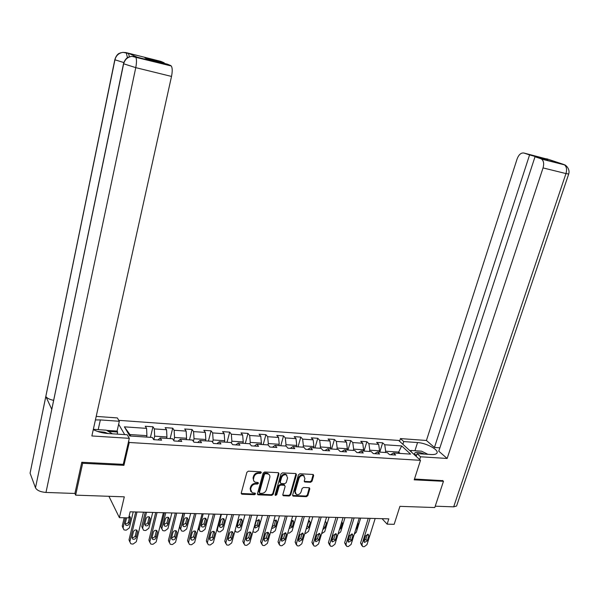 <?xml version="1.0" encoding="UTF-8"?>
<svg xmlns="http://www.w3.org/2000/svg" width="599" height="599" viewBox="0 0 599 599"><rect width="100%" height="100%" fill="white"/><g stroke="black" fill="none" stroke-linecap="round" stroke-linejoin="round"><path stroke-width="0.9" d="M261.366 472.641L260.775 471.795L248.375 471.173L246.885 472.274L241.262 493.029L242.123 494.22L254.478 494.692L255.503 493.928L255.181 493.157L252.119 492.767L250.614 489.241L251.086 487.519C251.917 485.31 253.489 484.142 255.803 484.014L257.398 484.082L258.424 483.318L258.087 482.539L255.084 482.158L253.931 481.244L253.399 479.537L254.006 476.841C254.845 474.61 256.424 473.442 258.738 473.33L260.333 473.412L261.366 472.641M253.751 480.967L253.055 477.942L253.527 476.22C254.365 473.996 255.938 472.828 258.251 472.716L259.846 472.791L260.909 471.817M241.232 493.479L254.006 494.055L255.062 493.119M250.816 491.569L250.142 488.604L250.614 486.89C251.445 484.681 253.018 483.513 255.324 483.386L256.919 483.46L257.974 482.502M310.611 482.292L312.034 481.222L313.674 475.584L313.21 474.475L299.874 473.757L298.437 474.827L292.649 495.014L293.098 496.099L306.433 496.668L307.849 495.605L309.81 488.844L309.361 487.758L303.498 487.451L302.076 488.522L301.102 491.884C300.092 494.13 298.519 495.021 296.393 494.549L295.187 491.644L298.998 478.369C299.987 476.138 301.537 475.239 303.663 475.681L304.928 478.653L304.285 480.862L304.749 481.97L310.611 482.292L310.087 481.678L311.51 480.615L313.18 474.46M82.198 462.286L82.669 463.274L75.639 495.148L124.3 496.833L119.396 517.656L128.688 517.88L130.14 511.808L388.818 518.861L387.134 524.147L394.164 524.32L399.922 506.342L434.777 507.548L443.47 481.296L442.541 480.45M82.669 463.274L123.926 465.341L129.249 442.481L420.498 460.339L414.216 479.836L443.47 481.296M278.969 473.869L278.153 472.671L264.623 471.99L263.148 473.083L257.473 493.658L258.311 494.841L271.796 495.351L273.241 494.265L278.969 473.869L278.498 472.746M282.414 472.881L295.689 473.547L296.483 474.73L290.702 494.939L289.272 496.017L283.282 495.725L282.825 494.639L285.154 486.433L284.353 485.257L280.572 485.093L279.127 486.178L276.716 494.744L275.45 495.44L275.128 494.684L280.961 473.966L282.414 472.881M75.639 495.148L74.905 493.464L81.778 462.263L123.252 464.352L129.317 438.333L91.872 435.96L171.516 76.44L135.763 67.642L45.981 492.445L74.905 493.464M118.789 420.348L398.649 440.445L420.498 460.339M129.249 442.481L128.605 441.366M124.682 434.604L118.654 424.227M379.788 452.118L382.664 442.818L376.621 442.399L378.673 444.346L368.894 443.672L366.873 441.718L360.725 441.291L362.732 443.245L352.781 442.564L350.797 440.594L344.537 440.16L346.507 442.129L336.368 441.433L334.437 439.449L328.065 439.007L329.982 440.991L319.664 440.287L317.777 438.288L311.285 437.839L313.157 439.838L302.645 439.112L300.803 437.105L294.199 436.641L296.018 438.655L285.319 437.921L283.522 435.9L276.79 435.428L278.565 437.457L267.656 436.701L265.919 434.664L259.06 434.185L260.775 436.229L249.663 435.466L247.979 433.414L240.993 432.927L242.655 434.986L231.326 434.208L229.702 432.141L222.573 431.639L224.183 433.713L212.638 432.92L211.065 430.838L203.802 430.329L205.352 432.418L193.574 431.609L192.069 429.513L184.672 428.996L186.147 431.093L174.144 430.269L172.707 428.158L165.152 427.634L166.567 429.745L154.325 428.906L152.955 426.78L145.25 426.241L146.598 428.375L124.375 426.847L129.758 435.99L152.318 437.45L153.718 439.673L161.595 440.175L160.158 437.951L157.994 439.943M382.664 442.818L384.73 444.765L401.667 445.926L410.607 454.109L393.491 453.001L395.639 455.023L389.5 454.634L387.373 452.612L377.49 451.975L379.594 454.005L373.342 453.608L371.253 451.571L361.197 450.92L363.256 452.964L356.892 452.567L354.848 450.508L344.597 449.849L346.611 451.908L340.135 451.504L338.136 449.43L327.698 448.763L329.667 450.837L323.063 450.418L321.109 448.337L310.477 447.648L312.393 449.744L305.67 449.317L303.768 447.213L292.933 446.517L294.798 448.621L287.939 448.187L286.097 446.075L275.053 445.364L276.865 447.483L269.872 447.041L268.082 444.915L256.829 444.188L258.581 446.33L251.453 445.873L249.723 443.732L238.245 442.99L239.944 445.147L232.674 444.683L231.004 442.519L219.301 441.77L220.934 443.941L213.521 443.47L211.911 441.291L199.976 440.52L201.549 442.706L193.986 442.227L192.444 440.033L180.269 439.247L181.774 441.456L174.062 440.961L172.579 438.753L160.158 437.951M369.411 451.451L369.793 450.193L379.594 450.83L379.204 452.08M379.594 450.83L378.673 444.346M369.793 450.193L368.894 443.672M377.49 451.975L374.622 453.69M353.26 450.411L353.642 449.138L363.615 449.789L363.234 451.054M363.615 449.789L362.732 443.245M353.642 449.138L352.781 442.564M361.197 450.92L358.374 452.657M336.818 449.347L337.192 448.067L347.353 448.733L346.971 450.006M347.353 448.733L346.507 442.129M337.192 448.067L336.368 441.433M344.597 449.849L341.827 451.609M320.068 448.269L320.45 446.974L330.79 447.648L330.416 448.936M330.79 447.648L329.982 440.991M320.45 446.974L319.664 440.287M327.698 448.763L324.972 450.538M303.019 447.168L303.394 445.866L313.921 446.547L313.547 447.85M313.921 446.547L313.157 439.838M303.394 445.866L302.645 439.112M310.477 447.648L307.804 449.452M285.641 446.045L286.015 444.728L296.745 445.431L296.37 446.742M296.745 445.431L296.018 438.655M286.015 444.728L285.319 437.921M292.933 446.517L290.313 448.337M267.948 444.907L268.307 443.574L279.246 444.286L278.872 445.611M279.246 444.286L278.565 437.457M268.307 443.574L267.656 436.701M275.053 445.364L272.493 447.206M249.865 443.904L250.27 442.399L261.411 443.125L261.044 444.458M261.411 443.125L260.775 436.229M250.27 442.399L249.663 435.466M256.829 444.188L254.32 446.053M231.401 443.035L231.88 441.201L243.239 441.942L242.88 443.29M243.239 441.942L242.655 434.986M231.88 441.201L231.326 434.208M238.245 442.99L235.804 444.885M212.57 442.174L213.139 439.973L224.715 440.729L224.363 442.092M224.715 440.729L224.183 433.713M213.139 439.973L212.638 432.92M219.301 441.77L216.92 443.687M193.365 441.343L194.031 438.73L205.831 439.501L205.479 440.879M205.831 439.501L205.352 432.418M194.031 438.73L193.574 431.609M199.976 440.52L197.67 442.459M173.777 440.542L174.541 437.457L186.581 438.243L186.229 439.636M186.581 438.243L186.147 431.093M174.541 437.457L174.144 430.269M180.269 439.247L178.03 441.216M153.816 439.681L154.662 436.162L166.941 436.963L166.597 438.371M166.941 436.963L166.567 429.745M154.662 436.162L154.325 428.906M124.375 426.847L129.908 434.545L146.912 435.66L146.575 437.075M146.912 435.66L146.598 428.375M382.057 518.674L387.134 524.147M108.913 496.301L119.396 517.656M129.908 434.545L130.799 436.057M398.283 453.316L398.672 452.08L385.666 451.227L385.277 452.477M400.132 453.436L398.672 452.08L401.667 445.926M385.666 451.227L384.73 444.765M393.491 453.001L390.585 454.701M150.431 437.322L152.955 426.78M170.146 438.595L172.707 428.158M189.479 439.846L192.069 429.513M208.437 441.066L211.065 430.838M227.043 442.264L229.702 432.141M245.291 443.447L247.979 433.414M263.201 444.6L265.919 434.664M280.781 445.731L283.522 435.9M298.04 446.847L300.803 437.105M314.984 447.94L317.777 438.288M331.621 449.01L334.437 439.449M347.959 450.066L350.797 440.594M364.012 451.099L366.873 441.718M123.926 465.341L123.297 464.18M257.443 494.115L271.302 494.722L272.755 493.636L278.475 473.255M265.447 473.659L264.421 474.423L259.434 492.468L259.756 493.239L261.681 493.359C263.964 493.232 265.522 492.071 266.353 489.877L269.775 477.583C270.156 475.876 269.632 474.678 268.202 473.981L265.447 473.659L264.96 473.045L263.934 473.809L264.421 474.423M259.412 492.782L258.955 491.839L263.934 473.809M269.041 474.513L267.716 473.36L266.63 473.128L267.117 473.742M264.96 473.045L266.63 473.128M283.282 495.725L282.803 495.118L288.77 495.388L290.201 494.317L295.996 473.607M284.188 484.711L284.69 485.332L283.851 484.643L280.077 484.479L278.632 485.557L276.221 494.115L276.716 494.744M275.098 494.856L276.221 494.115M287.58 477.882L286.292 474.887C284.121 474.43 282.541 475.329 281.545 477.598L280.212 482.33L281.021 483.513L284.795 483.678L286.24 482.599L287.58 477.882M286.899 475.247L285.783 474.281C283.619 473.816 282.039 474.722 281.043 476.984L281.545 477.598M280.182 482.824L279.711 481.716L281.043 476.984M304.255 481.371L310.087 481.678M304.225 476.003L303.139 475.074C301.02 474.633 299.47 475.531 298.482 477.762L298.998 478.369M295.337 493.598L294.678 491.03L298.482 477.762M292.619 495.485L305.917 496.047L307.324 494.984L309.324 487.743M124.218 517.768L122.248 526.064L123.027 528.071M133.218 511.898L129.391 527.876L126.322 530.13L125.056 530.108L123.888 529.786L123.08 527.756L125.438 517.798M125.198 523.661C126.703 524.028 127.774 523.489 128.411 522.021L129.728 516.48L130.575 518.15L129.893 516.488L129.077 516.248M126.599 517.828L125.206 523.616L125.865 525.256C127.415 525.78 128.538 525.256 129.249 523.698L130.575 518.15M143.468 512.175L136.302 541.721L133.165 544.034L131.877 544.019L130.687 543.697L129.871 541.638L136.999 511.995M135.703 511.965L129.002 539.864L129.871 541.638M136.175 537.475C135.441 539.063 134.296 539.594 132.716 539.078L132.05 537.415L133.412 531.747C134.131 530.167 135.277 529.628 136.849 530.13L137.545 531.822L136.175 537.475L135.292 535.716C134.655 537.191 133.577 537.76 132.05 537.415M137.545 531.822L136.654 530.078L135.292 535.716M129.818 541.923L129.002 539.864M107.985 433.519L104.638 432.223L97.472 431.415M93.347 429.318L106.3 430.179L112.455 433.811M424.736 454.117L421.681 453.009C417.136 451.893 414.733 452.155 414.478 453.795L416.29 456.011M416.56 455.173L416.402 455.644M411.176 451.848L411.116 450.478L421.546 451.174L427.941 454.327M410.794 451.504L411.116 450.478M98.199 429.64L100.362 419.921L95.421 419.944M93.279 429.603C97.51 431.782 102.354 433.084 107.82 433.511L127.228 434.769L129.317 438.333M100.362 419.921L119.328 421.277L117.382 417.937L96.207 416.395M117.157 434.118L117.636 432.021L117.09 431.07L119.328 421.277M125.91 52.57L160.876 61.383L164.178 62.79L164.066 63.322M45.981 492.445C40.485 491.989 36.988 490.446 35.491 487.833L123.461 63.958M53.551 400.342C49.432 399.436 46.857 398.148 45.831 396.463L30.077 473.188L35.491 487.833M30.077 473.188L114.821 59.743M123.798 62.543L114.948 59.81L45.831 396.463L51.799 409.387L123.589 64.026C124.742 59.653 127.452 57.1 131.735 56.373L134.97 56.591L171.292 65.987C172.445 67.867 172.519 71.348 171.516 76.44M164.178 62.79L145.003 57.961L148.065 59.294L167.391 64.16L170.827 65.62M136.991 57.092L128.321 53.184L129.459 56.77M106.629 430.374L117.09 431.07M117.636 432.021L108.389 431.415M127.415 57.729L126.284 52.675L128.321 53.184M122.9 52.375L119.995 52.997C119.98 53.071 116.753 53.543 114.858 59.541L114.948 59.81C116.064 55.542 118.714 53.064 122.9 52.375L125.985 52.585M419.659 459.568L420.558 456.782L417.054 453.615L431.085 454.529C434.043 454.693 435.945 454.282 436.791 453.286C439.711 450.238 426.563 442.99 417.555 442.564L403.741 441.575L400.431 438.58L426.428 440.482L517.117 158.915C518.816 154.542 521.093 152.58 523.953 153.037L529.576 154.924L434.455 447.453L426.428 440.482M420.558 456.782L447.146 458.467L438.782 451.204L535.019 156.758L540.822 158.705L563.726 164.455L546.752 158.802M439.883 447.827L434.455 447.453M402.88 444.293L403.741 441.575M399.578 441.291L400.431 438.58M416.17 456.393L417.054 453.615M447.146 458.467L543.046 167.922C544.177 163.856 543.705 160.921 541.623 159.109L540.822 158.705M456.76 505.459L456.573 506.035L453.668 506.844L435.226 506.192M535.019 156.758L547.666 159.94L529.576 154.924M442.766 480.653L414.478 479.035M542.17 158.106L542.028 158.518M409.731 450.538L411.071 450.62M415.631 454.926L415.04 454.888M565.508 165.384L563.741 164.463M547.995 159.334L523.953 153.037M145.235 512.22L141.776 526.454L142.592 528.498M152.73 512.43L148.844 528.251L145.819 530.482L144.576 530.459L143.46 530.167L142.652 528.131L146.515 512.257M144.756 524.103C146.223 524.417 147.249 523.87 147.856 522.455L149.196 516.967L150.087 518.622L149.413 516.959C147.901 516.48 146.807 517.004 146.119 518.524L144.771 524.035L145.43 525.675C146.942 526.162 148.043 525.645 148.739 524.118L150.087 518.622M164.448 512.744L160.936 526.843L161.79 528.954M171.868 512.946L167.937 528.618L164.942 530.834L163.729 530.811L162.666 530.534L161.857 528.505L165.773 512.781M163.954 524.537L166.934 522.882L168.289 517.446L169.232 519.086L168.559 517.424C167.084 516.974 166.013 517.491 165.331 518.989L163.969 524.447L164.628 526.079C166.103 526.543 167.181 526.027 167.862 524.529L169.232 519.086M163.4 512.714L156.129 541.968L153.037 544.259L151.772 544.244L150.634 543.952L149.817 541.885L157.058 512.542M155.71 512.504L148.904 540.133L149.817 541.885M156.032 537.767C155.321 539.325 154.198 539.856 152.663 539.37L151.996 537.707L153.381 532.099C154.085 530.542 155.208 530.01 156.736 530.482L157.425 532.167L156.032 537.767L155.104 536.03C154.505 537.453 153.464 538.022 151.989 537.737M157.425 532.167L156.489 530.444L155.104 536.03M149.757 542.26L148.904 540.133M182.95 513.253L175.567 542.215L172.512 544.484L171.277 544.469L170.198 544.192L169.382 542.132L176.727 513.081M175.327 513.044L168.424 540.395L169.382 542.132M175.514 538.052C174.811 539.579 173.71 540.118 172.213 539.654L171.546 537.992L172.954 532.436C173.65 530.916 174.743 530.377 176.241 530.826L176.922 532.511L175.514 538.052L174.541 536.33L171.539 538.052M176.922 532.511L175.941 530.796L174.541 536.33M169.315 542.597L168.424 540.395M183.294 513.261L179.737 527.217L180.628 529.396M190.654 513.463L186.663 528.984L183.706 531.178L182.515 531.156L181.497 530.894L180.696 528.865L184.672 513.298M182.785 524.964L185.653 523.294L187.03 517.91L188.011 519.535L187.337 517.88C185.907 517.454 184.851 517.978 184.185 519.445L182.807 524.851L183.459 526.484C184.896 526.918 185.952 526.401 186.626 524.926L188.011 519.535M209.081 513.964L205.045 529.336L202.125 531.508L200.957 531.493L199.984 531.246L199.19 529.224L203.211 513.8M201.264 525.375L204.027 523.706L205.42 518.375L206.445 519.984L205.779 518.33C204.371 517.925 203.346 518.449 202.687 519.887L201.294 525.241L201.938 526.873C203.346 527.285 204.379 526.776 205.038 525.323L206.445 519.984M199.123 529.83L198.217 528.722M227.171 514.459L223.083 529.688L220.2 531.837L219.054 531.822L218.126 531.59L217.34 529.576L221.413 514.301M219.399 525.78L222.057 524.103L223.472 518.824L224.535 520.419L223.876 518.779C222.506 518.39 221.495 518.906 220.851 520.329L219.436 525.63L220.073 527.255C221.443 527.652 222.461 527.135 223.113 525.712L224.535 520.419M217.272 530.25L216.786 529.763M202.11 513.77L194.638 542.454L191.62 544.701L190.407 544.686L189.374 544.431L188.565 542.38L196.008 513.605M194.563 513.568L187.562 540.657L188.565 542.38M194.615 538.336C193.926 539.834 192.848 540.365 191.388 539.931L190.729 538.276L192.152 532.773C192.841 531.276 193.911 530.744 195.371 531.171L196.045 532.84L194.615 538.336L193.597 536.629L190.707 538.351M196.045 532.84L195.019 531.148L193.597 536.629M188.498 542.919L187.562 540.657M220.911 514.286L213.341 542.687L210.369 544.918L209.178 544.903L208.19 544.663L207.389 542.612L214.929 514.122M213.431 514.084L206.341 540.904L207.389 542.612M213.356 538.606C212.675 540.088 211.619 540.62 210.197 540.201L209.545 538.553L210.983 533.103C211.657 531.635 212.705 531.096 214.135 531.5L214.801 533.17L213.356 538.606L212.301 536.914L209.523 538.643M214.801 533.17L213.738 531.493L212.301 536.914M207.314 543.226L206.341 540.904M239.353 514.788L231.701 542.919L228.758 545.127L227.59 545.112L226.647 544.888L225.853 542.844L233.483 514.631M231.94 514.586L224.767 541.159L225.853 542.844M231.746 538.875C231.072 540.328 230.038 540.86 228.646 540.47L228.002 538.823L229.462 533.424C230.128 531.979 231.154 531.448 232.547 531.83L233.206 533.492L231.746 538.875L230.645 537.198L227.972 538.928M233.206 533.492L232.105 531.83L230.645 537.198M225.778 543.533L224.767 541.159M244.931 514.938L240.798 530.033L237.953 532.167L235.939 531.927L235.078 530.497M237.211 526.169L239.765 524.499L241.195 519.266L242.288 520.845L241.644 519.213C240.304 518.846 239.315 519.363 238.672 520.763L237.241 526.012L237.878 527.629C239.218 528.004 240.214 527.494 240.858 526.087L242.288 520.845M257.45 515.282L249.708 543.143L246.81 545.33L245.665 545.315L244.759 545.105L243.973 543.076L251.685 515.125M250.097 515.08L242.85 541.399L243.973 543.076M257.937 494.752L257.458 494.19M249.79 539.145C249.124 540.575 248.113 541.099 246.751 540.725L246.114 539.093L247.589 533.746C248.248 532.324 249.251 531.792 250.614 532.152L251.266 533.806L249.79 539.145L248.652 537.483L246.084 539.205M251.266 533.806L250.127 532.159L248.652 537.483M243.905 543.825L242.85 541.399M262.362 515.417L258.191 530.37L255.376 532.481L252.868 531.785M254.695 526.551L257.151 524.881L258.596 519.7L259.726 521.265L259.082 519.64L256.177 521.182L254.732 526.386L255.354 527.996L258.281 526.461L259.726 521.265M275.211 515.761L267.394 543.368L264.526 545.532L263.395 545.524L262.534 545.322L261.763 543.3L269.55 515.612M267.925 515.567L260.602 541.638L261.763 543.3M267.498 539.407C266.847 540.807 265.851 541.331 264.518 540.979L263.889 539.355L265.387 534.053C266.031 532.653 267.019 532.129 268.345 532.474L268.996 534.121L267.498 539.407L266.323 537.76L263.859 539.474M268.996 534.121L267.813 532.481L266.323 537.76M261.688 544.109L260.602 541.638M279.486 515.881L275.27 530.699L272.493 532.796L270.463 532.511M272.043 526.933L274.23 525.263L275.682 520.127L276.85 521.684L276.221 520.059L273.78 520.816M271.871 527.539L272.523 528.355L275.39 526.828L276.85 521.684M292.641 516.241L284.75 543.585L281.912 545.734L280.811 545.719L279.988 545.532L279.216 543.518L287.086 516.091M285.416 516.046L278.026 541.87L279.216 543.518M284.884 539.662L281.964 541.226L281.343 539.609L282.848 534.36L285.76 532.781L286.389 534.42L284.884 539.662L283.671 538.029L281.313 539.736M286.389 534.42L285.176 532.803L283.671 538.029M279.156 544.386L278.026 541.87M296.303 516.338L292.05 531.021L289.302 533.103L287.797 533.028M289.482 527.18L291.002 525.637L292.469 520.546L293.667 522.088L293.046 520.479L291.376 520.628M289.092 528.52L292.192 527.187L293.667 522.088M309.75 516.705L301.791 543.802L298.991 545.929L297.905 545.914L297.119 545.741L296.363 543.735L304.299 516.555M302.592 516.51L295.135 542.102L296.363 543.735M301.956 539.909L299.088 541.474L298.474 539.856L299.994 534.66L302.847 533.088L303.476 534.72L301.956 539.909L300.713 538.291L298.444 539.984M303.476 534.72L302.225 533.117L300.713 538.291M296.303 544.656L295.135 542.102M312.82 516.787L308.53 531.343L305.819 533.402L304.854 533.38M306.688 527.142L308.964 520.958L310.192 522.485L309.578 520.883L308.545 520.801M306.104 529.119L308.702 527.539L310.192 522.485M326.552 517.162L318.526 544.012L315.763 546.123L314.692 546.108L313.936 545.944L313.195 543.944L321.199 517.019M319.462 516.974L311.929 542.327L313.195 543.944M318.713 540.156L315.905 541.713L315.306 540.103L316.834 534.959L319.634 533.395L320.255 535.019L318.713 540.156L317.44 538.553L315.269 540.231M320.255 535.019L318.975 533.424L317.44 538.553M313.135 544.918L311.929 542.327M329.053 517.229L324.725 531.657L321.611 533.687M322.861 529.523L324.92 527.891L326.425 522.882L325.354 521.167M343.055 517.611L334.961 544.221L332.228 546.31L331.18 546.295L330.461 546.138L329.727 544.154L337.799 517.469M336.024 517.424L328.432 542.552L329.727 544.154M335.178 540.395L332.423 541.945L331.824 540.35L333.373 535.244L336.121 533.687L336.728 535.304L335.178 540.395L333.875 538.808L331.794 540.47M336.728 535.304L335.418 533.724L333.875 538.808M329.675 545.165L328.432 542.552M344.994 517.663L340.644 531.964L338.076 533.986M339.363 529.748L340.861 528.228L342.373 523.264L341.812 521.692M359.265 518.053L351.111 544.424L348.408 546.49L347.383 546.483L346.686 546.333L345.967 544.356L354.099 517.918M352.287 517.865L344.642 542.769L345.967 544.356M351.351 540.635L348.64 542.177L348.056 540.59L349.614 535.528L352.317 533.979L352.916 535.588L351.351 540.635L350.018 539.055L348.026 540.702M352.916 535.588L351.568 534.016L350.018 539.055M345.923 545.412L344.642 542.769M360.673 518.098L356.285 532.264L354.271 534.196M355.641 529.756L356.525 528.565L358.052 523.646L357.91 522.425M375.184 518.487L366.977 544.626L364.304 546.677L363.293 546.662L362.627 546.52L361.923 544.558L370.115 518.352M368.265 518.3L360.568 542.986L361.923 544.558M367.239 540.867L364.574 542.402L364.005 540.822L365.577 535.806L368.228 534.271L368.812 535.865L367.239 540.867L365.877 539.302L363.975 540.927M368.812 535.865L367.442 534.308L365.877 539.302M361.878 545.652L360.568 542.986M258.251 472.716L258.738 473.33M253.527 476.22L254.006 476.841M253.055 477.942L253.534 478.564M256.919 483.46L257.398 484.082M255.324 483.386L255.803 484.014M250.614 486.89L251.086 487.519M250.142 488.604L250.614 489.241M254.006 494.055L254.478 494.692M241.659 493.583L242.123 494.22M259.846 472.791L260.333 473.412M272.755 493.636L273.241 494.265M271.302 494.722L271.796 495.351M257.832 494.205L258.311 494.841M258.955 491.839L259.434 492.468M295.973 474.123L296.483 474.73M290.201 494.317L290.702 494.939M288.77 495.388L289.272 496.017M283.132 495.171L283.634 495.8M283.851 484.643L284.353 485.257M280.077 484.479L280.572 485.093M278.632 485.557L279.127 486.178M279.711 481.716L280.212 482.33M304.547 481.424L305.063 482.038M294.678 491.03L295.187 491.644M309.294 488.23L309.81 488.844M307.324 494.984L307.849 495.605M305.917 496.047L306.433 496.668M292.933 495.545L293.443 496.174M313.15 474.985L313.674 475.584M311.51 480.615L312.034 481.222M123.08 527.756L122.248 526.064M128.411 522.021L129.249 523.698M137.246 57.152L134.985 56.591M135.262 56.68L135.688 57.04C136.722 58.912 136.752 62.446 135.763 67.642L123.506 63.741C125.461 57.579 128.74 57.107 128.755 57.025L131.735 56.373M453.668 506.844L565.965 173.568L543.046 167.922M414.942 450.733L417.555 442.564M568.706 174.032L565.965 173.568C567.103 169.562 566.609 166.664 564.483 164.86L563.674 164.448M547.389 159.132L546.692 158.795M142.652 528.131L141.776 526.454M147.856 522.455L148.739 524.118M161.857 528.505L160.936 526.843M166.934 522.882L167.862 524.529M180.696 528.865L179.737 527.217M185.653 523.294L186.626 524.926M199.19 529.224L198.411 527.966M204.027 523.706L205.038 525.323M217.34 529.576L216.988 529.029M222.057 524.103L223.113 525.712M239.765 524.499L240.858 526.087M257.151 524.881L258.281 526.461M274.23 525.263L275.39 526.828M291.002 525.637L292.192 527.187M307.482 526.004L308.702 527.539M323.767 526.484L324.92 527.891M325.264 521.482L326.425 522.882M340.097 527.33L340.861 528.228M341.61 522.373L342.373 523.264M356.15 528.131L356.525 528.565M357.67 523.212L358.052 523.646M241.27 493.494L241.734 494.138M267.716 473.36L268.202 473.981M275.113 495.006L275.45 495.44M285.783 474.281L286.292 474.887M304.262 481.394L304.749 481.97M303.139 475.074L303.663 475.681M292.619 495.515L293.098 496.099M125.169 523.848L125.865 525.256M132.716 539.078L132.012 537.647M416.395 455.674L414.478 453.795M416.402 455.614L416.537 455.195M123.035 52.36L128.71 53.513M131.877 56.366L171.292 65.987M541.623 159.109L564.483 164.86C564.385 164.156 570.548 168.222 568.676 174.107L456.573 506.035M144.726 524.335L145.43 525.675M163.916 524.814L164.628 526.079M152.663 539.37L151.944 538.014M172.213 539.654L171.494 538.374M182.755 525.286L183.459 526.484M201.234 525.735L201.938 526.873M219.376 526.184L220.073 527.255M191.388 539.931L190.669 538.718M210.197 540.201L209.485 539.055M228.646 540.47L227.942 539.385M237.189 526.618L237.878 527.629M246.751 540.725L246.054 539.699M254.68 527.038L255.354 527.996M264.518 540.979L263.837 540.013M271.886 527.494L272.523 528.355M281.964 541.226L281.29 540.313M299.088 541.474L298.429 540.605M315.905 541.713L315.261 540.89M332.423 541.945L331.786 541.167M348.64 542.177L348.026 541.444M364.574 542.402L363.975 541.706"/></g></svg>
